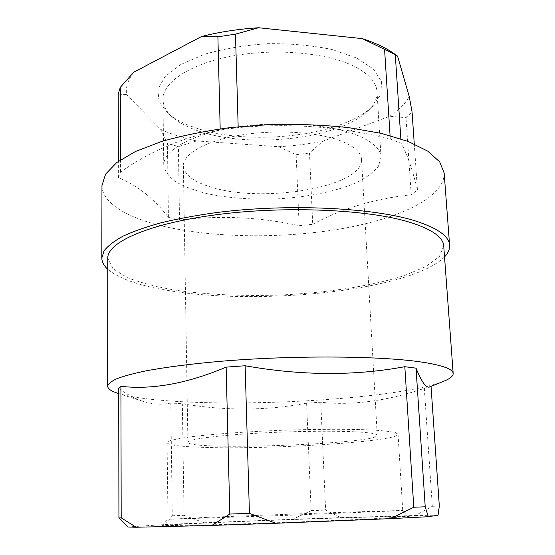 <?xml version="1.0" encoding="UTF-8"?>
<svg xmlns="http://www.w3.org/2000/svg" width="555" height="555" viewBox="0 0 555 555"><rect width="100%" height="100%" fill="white"/><g stroke="black" fill="none" stroke-linecap="round" stroke-linejoin="round"><path stroke-width="0.42" stroke-dasharray="2.77 2.08" d="M101.967 185.585C102.023 203.435 128.323 218.226 165.022 226.669C215.687 238.157 283.737 238.643 341.457 228.743C398.677 218.795 445.006 197.49 444.16 173.042M444.527 256.903C410.423 291.063 256.556 306.353 165.792 290.057C138.022 285.319 118.673 278.388 107.746 269.251M312.722 224.296C342.324 208.347 375.159 198.51 411.22 194.791L417.457 189.983C412.24 168.755 406.808 153.208 401.147 143.356L390.29 139.048C341.471 126.748 290.778 122.939 238.199 127.615L220.217 129.953C183.351 137.092 150.093 151.147 120.463 172.112L118.368 177.635C137.168 185.19 153.846 198.433 168.415 217.359L179.522 220.044C220.578 215.201 260.448 217.095 299.131 225.719L312.722 224.296L309.503 153.055L322.767 141.227L389.818 116.231L406.003 117.702L412.053 111.86M430.194 386.738L431.041 386.398M203.477 523.15C274.073 519.848 407.377 515.47 409.243 516.573L365.37 519.202L285.645 522.442L205.905 525.051L161.949 525.64C163.683 525.176 177.531 524.35 203.477 523.15M127.865 527.028L123.98 523.247M431.034 386.294L424.325 388.34C387.119 400.988 352.598 405.629 320.762 402.264L306.61 403.138C266.893 410.721 225.469 410.929 182.345 403.769L170.801 402.986L172.251 515.775L165.182 524.551L128.059 526.917M165.182 524.551L204.094 522.768L184.059 515.324L182.345 403.769M306.61 403.138L311.133 510.621L292.776 519.279L204.094 522.768M292.776 519.279L340.964 517.614L325.632 510.094L320.762 402.264M424.325 388.34L432.317 506.299L415.376 515.505L340.964 517.614M415.376 515.505L438.062 515.2M390.29 139.048L390.075 135.593M238.199 127.615L238.171 126.72M133.776 72.206C127.976 79.774 125.555 87.246 126.519 94.614L118.229 94.086M397.588 56.215L392.878 52.78M220.217 129.953L220.189 128.864M120.463 172.112L120.435 159.895M118.368 177.635L118.34 161.352M168.415 217.359L167.457 143.225L160.693 129.391L126.519 94.614M401.147 143.356L400.849 138.826M417.457 189.983L414.273 143.96M411.22 194.791L406.003 117.702M160.693 129.391C171.224 134.178 183.205 138.029 196.636 140.935L178.398 146.624L167.457 143.225M389.818 116.231C398.774 110.237 405.261 103.695 409.271 96.612M179.522 220.044L178.398 146.624M299.131 225.719L296.141 154.679L278.548 146.707L196.636 140.935M296.141 154.679L309.503 153.055M117.84 393.294C129.419 396.811 146.971 399.378 170.496 400.994C256.937 407.245 401.057 398.018 443.542 381.347M118.715 388.555C127.47 394.674 135.711 398.989 143.447 401.508C153.277 404.449 162.393 404.949 170.801 402.986M443.723 245.997L439.352 256.639L425.713 266.629L404.539 275.516C370.983 286.304 324.724 293.137 277.313 295.135C241.113 296.176 207.494 294.58 176.441 290.348C157.079 287.053 140.672 282.793 127.22 277.576L112.887 268.613L107.753 258.318M207.077 517.364C274.288 514.61 401.889 510.142 402.743 510.579L285.388 515.408L170.621 519.202L207.077 517.364M355.505 431.832C369.866 432.595 377.116 433.753 377.254 435.307C378.038 444.028 187.763 451.007 187.909 442.245C187.611 439.671 211.295 436.126 248.633 433.739C285.901 431.346 330.96 430.59 355.505 431.832M340.264 140.665C316.843 131.799 274.607 129.336 239.843 135.233C205.017 141.109 182.956 154.047 183.372 165.876C184.336 175.054 194.09 182.283 212.627 187.555C264.575 203.463 363.726 186.723 361.534 159.34C361.076 152.237 353.986 146.014 340.264 140.665M278.548 146.707C293.734 145.847 308.476 144.022 322.767 141.227M432.317 506.299L439.324 506.063M311.133 510.621L325.632 510.094M195.811 127.927C249.674 146.582 342.463 136.246 372.731 106.178L380.994 94.1L381.458 81.398L373.369 69.014L356.65 58.025L332.133 49.548C312.423 45.441 291.077 43.477 268.093 43.644C245.157 45.156 224.012 48.68 204.656 54.217L180.826 64.47L164.953 76.659L157.793 89.605L159.188 102.238L168.318 113.678C175.2 119.367 184.364 124.119 195.811 127.927M199.28 131.251C250.596 148.941 339.674 139.041 368.166 110.625C374.341 104.624 377.296 98.318 377.018 91.7C376.401 81.856 368.145 73.087 352.258 65.407C324.481 52.316 273.282 48.125 231.102 56.27C188.839 64.366 162.462 82.771 162.976 99.546C163.184 106.171 166.59 112.242 173.188 117.778C179.688 123.154 188.388 127.643 199.28 131.251M205.662 447.427C272.151 449.55 398.206 441.607 398.06 434.225L395.375 432.595C391.046 431.603 383.991 430.784 374.216 430.125C352.564 428.98 318.459 428.987 282.266 430.257C246.08 431.637 212.065 434.128 190.559 436.861C180.854 438.228 173.881 439.567 169.636 440.871L167.083 442.696C168.359 445.179 181.221 446.754 205.662 447.427M172.251 515.775L184.059 515.324M356.15 134.83C372.211 141.324 380.515 148.775 381.042 157.19L378.489 166.216C373.862 172.078 366.661 177.475 356.9 182.415C335.629 191.752 305.236 197.663 273.788 199.051C249.75 199.654 227.612 197.871 207.369 193.716C194.854 190.545 184.364 186.605 175.9 181.88C168.873 176.774 164.828 171.204 163.76 165.161C163.267 150.821 190.094 134.9 233.1 127.712C276.015 120.477 328.054 123.779 356.15 134.83M143.447 401.508L118.728 393.578M167.083 442.696L167.992 519.189L161.949 525.64M398.06 434.225L402.75 510.579L409.243 516.573M183.372 165.876L187.909 442.245M361.534 159.34L377.254 435.307M368.166 110.625L372.731 106.178M173.188 117.778L168.318 113.678M381.042 157.19L377.018 91.7M163.76 165.161L162.976 99.546"/><path stroke-width="0.83" d="M449.612 245.248L444.16 173.042L439.72 161.887L427.78 151.161L408.223 141.463L381.438 133.415L348.457 127.615C323.884 125.007 298.084 123.959 271.055 124.48L231.282 127.463C205.607 130.89 182.38 135.566 161.623 141.476L135.503 151.466L116.703 162.566L105.582 174.138L101.967 185.585L101.822 258.006L104.111 250.798C107.885 245.879 114.205 240.995 123.085 236.132C133.429 231.359 146.187 226.891 161.345 222.715C177.767 218.788 195.915 215.437 215.798 212.655C287.552 203.352 373.564 207.584 415.605 221.008C437.784 228.23 449.127 236.312 449.612 245.248C449.848 249.209 448.156 253.094 444.527 256.903M107.746 269.251C103.847 265.72 101.877 261.967 101.822 258.006M453.178 373.494C453.033 369.387 443.785 365.773 425.428 362.658L419.746 361.804C378.115 355.81 292.541 355.256 221.112 361.256C191.232 363.851 165.369 367.209 145.556 370.948C133.477 373.487 123.938 376.061 116.925 378.67C111.382 381.25 108.287 383.748 107.656 386.162L107.753 258.318C107.032 242.403 148.407 223.478 217.602 214.57C286.651 205.6 369.526 209.568 410.395 222.451C432.13 229.437 443.237 237.29 443.723 245.997L453.178 373.494C453.234 376.137 450.022 378.76 443.542 381.347L430.194 386.738C426.622 388.895 421.897 382.7 416.035 368.166L425.213 506.798L428.307 516.712L438.062 515.2L439.324 506.063L431.041 386.398M428.307 516.712L390.505 518.641L413.78 507.235L425.213 506.798M416.035 368.166L404.817 366.702C354.562 376.033 301.337 375.714 245.137 365.759L249.431 513.347L275.779 523.268L390.505 518.641M275.779 523.268L211.913 525.418L229.819 514.055L249.431 513.347M136.169 527.243L127.865 527.028L118.93 517.919L118.715 388.555L120.914 386.322L121.198 517.857L136.169 527.243L211.913 525.418M390.075 135.593L384.573 49.381L362.311 38.621L258.637 27.75L235.48 34.133L217.893 36.81L201.562 36.498C219.287 31.975 238.31 29.061 258.637 27.75M238.171 126.72L235.48 34.133M201.562 36.498L133.776 72.206L120.282 87.357L118.229 94.086L118.34 161.352M414.273 143.96L412.053 111.86L409.271 96.612L397.588 56.215L396.492 55.209L384.573 49.381M396.492 55.209L392.878 52.78C384.844 47.376 374.653 42.652 362.311 38.621M220.189 128.864L217.893 36.81M120.435 159.895L120.282 87.357M400.849 138.826L395.285 54.723M107.656 386.162C107.802 388.805 111.194 391.185 117.84 393.294L118.728 393.578M245.137 365.759L226.149 367.126C187.299 383.533 152.223 389.929 120.914 386.322M121.198 517.857L118.93 517.919M226.149 367.126L229.819 514.055M404.817 366.702L413.78 507.235"/></g></svg>
